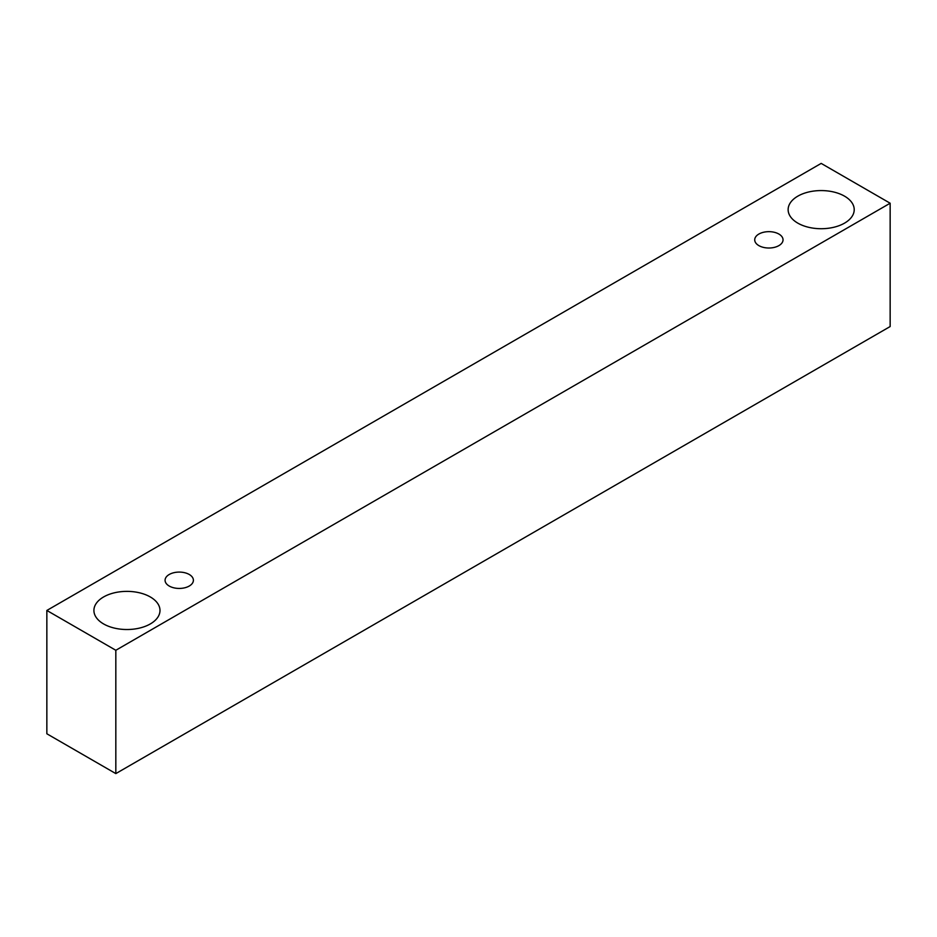 <?xml version="1.0" encoding="UTF-8"?>
<svg xmlns="http://www.w3.org/2000/svg" width="937" height="937" viewBox="0 0 937 937"><rect width="100%" height="100%" fill="white"/><g stroke="black" fill="none" stroke-linecap="round" stroke-linejoin="round"><path stroke-width="1.41" d="M758.876 234.051A14.16 8.175 180 0 1 774.302 232.282A14.16 8.175 180 0 1 783.039 239.837A14.16 8.175 180 0 1 768.879 248.012A14.16 8.175 180 0 1 754.718 239.837A14.16 8.175 180 0 1 758.876 234.051M115.825 773.599L890.15 326.544L890.15 203.224L821.175 163.401L46.85 610.456L115.825 650.278L115.825 773.599L46.85 733.776L46.85 610.456M797.809 196.161A33.041 19.08 180 0 1 833.813 192.026A33.041 19.08 180 0 1 854.216 209.642A33.041 19.08 180 0 1 821.175 228.722A33.041 19.08 180 0 1 788.134 209.642A33.041 19.08 180 0 1 797.809 196.161M103.585 596.963A33.041 19.08 180 0 1 139.601 592.828A33.041 19.08 180 0 1 159.993 610.456A33.041 19.08 180 0 1 126.952 629.523A33.041 19.08 180 0 1 93.911 610.456A33.041 19.08 180 0 1 103.585 596.963M169.234 574.486A14.16 8.175 180 0 1 184.659 572.706A14.16 8.175 180 0 1 193.397 580.261A14.16 8.175 180 0 1 179.236 588.436A14.16 8.175 180 0 1 165.076 580.261A14.16 8.175 180 0 1 169.234 574.486M115.825 650.278L890.15 203.224"/></g></svg>
